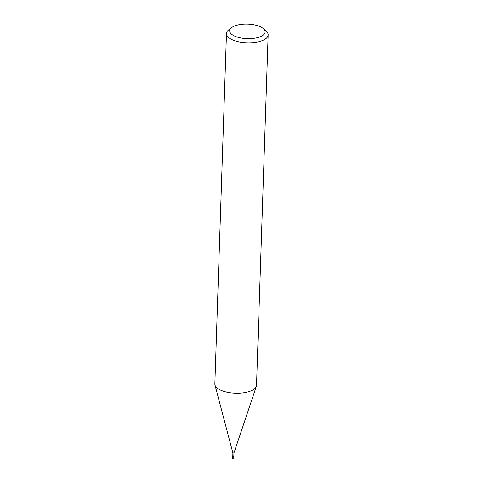 <?xml version="1.0" encoding="UTF-8"?>
<svg xmlns="http://www.w3.org/2000/svg" width="483" height="483" viewBox="0 0 483 483"><rect width="100%" height="100%" fill="white"/><g stroke="black" fill="none" stroke-linecap="round" stroke-linejoin="round"><path stroke-width="0.72" d="M233.899 452.945L232.897 452.994M233.724 456.701L232.872 456.67M256.334 386.376A20.847 8.579 -178.1 0 1 252.464 390.192A20.854 8.579 -178.1 0 1 229.045 392.594A20.854 8.579 -178.1 0 1 214.85 383.949L226.473 33.532A20.854 8.579 -178.1 0 1 228.845 29.735L231.713 27.555A17.72 7.293 -178.1 0 1 233.144 26.65A17.72 7.293 -178.1 0 1 263.32 28.606A17.72 7.293 -178.1 0 1 261.671 36.092A17.72 7.293 -178.1 0 1 238.016 37.3A17.72 7.293 -178.1 0 1 231.713 27.555M263.32 28.606L266.036 30.966A20.854 8.579 -178.1 0 1 268.15 34.915A20.854 8.579 -178.1 0 1 264.092 39.775A20.854 8.579 -178.1 0 1 240.673 42.178A20.854 8.579 -178.1 0 1 226.473 33.532M268.15 34.915L256.527 385.331A20.854 8.579 -178.1 0 1 252.464 390.192M233.657 458.602L232.812 458.572M233.754 458.729L233.941 453.042M233.935 453.054L256.316 386.436M232.709 458.693L232.897 453.012L214.989 385.06"/></g></svg>
